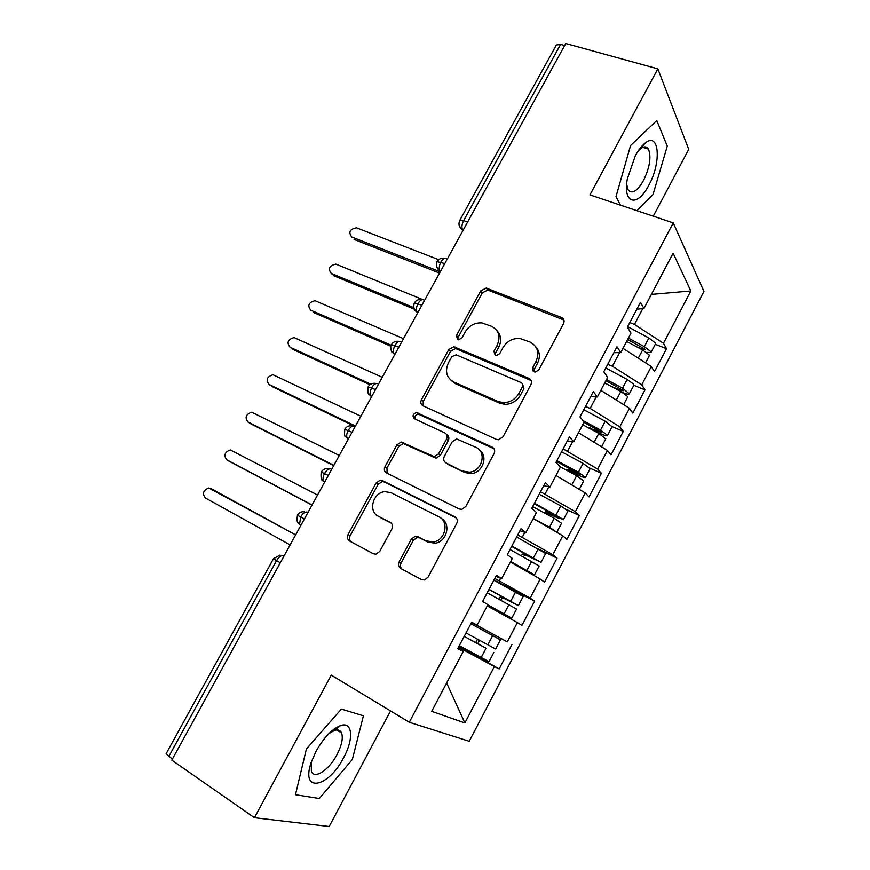 <?xml version="1.0" encoding="UTF-8"?>
<svg xmlns="http://www.w3.org/2000/svg" width="870" height="870" viewBox="0 0 870 870"><rect width="100%" height="100%" fill="white"/><g stroke="black" fill="none" stroke-linecap="round" stroke-linejoin="round"><path stroke-width="1.3" d="M534.093 371.827L535.137 372.066L538.726 370L563.532 323.575C564.673 320.834 564.021 318.822 561.563 317.55L486.232 288.057L480.729 290.885L456.424 335.515L457.598 339.637L458.425 339.855L461.992 337.854L465.156 332.035C469.202 325.51 474.813 322.465 482.013 322.911L491.463 326.272C498.934 330.328 500.826 336.679 497.14 345.336L493.953 351.241L495.204 355.46L496.128 355.689L499.717 353.655L502.903 347.739C506.905 341.203 512.56 338.115 519.879 338.474L529.917 341.986C537.66 346.162 539.683 352.665 535.985 361.496L532.766 367.51C531.951 369.445 532.396 370.881 534.093 371.827M338.354 730.974L338.55 730.126M339.224 726.624L339.311 726.058M644.083 146.965L644.05 147.726M399.156 561.792C397.927 564.663 398.471 566.881 400.776 568.48L421.439 579.55L424.484 579.953L428.018 577.191L456.717 523.479C457.924 520.608 457.348 518.411 454.956 516.867L382.398 480.566L380.223 480.164L376.134 482.959L348.054 534.528C346.836 537.312 347.326 539.465 349.522 540.988L373.36 553.777L376.058 554.19L379.733 551.428L391.892 528.938C393.109 526.111 392.587 523.947 390.315 522.435L378.374 516.247C367.749 511.429 373.034 492.235 385.062 491.648L391.13 492.735L438.85 516.78C449.54 521.434 445.451 540.466 433.358 541.956L425.93 540.868L417.861 536.692L415.175 536.279L411.379 539.074L399.156 561.792L401.124 562.955C400.004 565.413 400.33 567.49 402.092 569.187M653.261 216.184L688.736 149.368L657.84 68.85L565.761 43.5L171.814 760.13L254.442 817.724L329.197 826.5L390.554 710.942M657.84 68.85L589.947 194.891L673.239 222.905L409.302 722.274L331.263 675.12L254.442 817.724M496.4 439.383L498.466 439.774L503.001 436.86L530.907 384.627C532.081 381.843 531.439 379.777 529.014 378.417L453.814 346.717L448.768 349.566L421.439 399.765C420.264 402.462 420.808 404.485 423.048 405.833L496.4 439.383M494.073 453.574L465.776 506.536L461.774 509.385L459.186 508.972L386.53 472.954C384.312 471.518 383.8 469.43 384.997 466.69L396.883 444.853L401.233 442.025L434.26 456.685L438.578 453.825L446.495 439.154C447.68 436.381 447.115 434.304 444.809 432.901L414.512 418.807C412.065 416.045 412.761 413.957 416.578 412.543L492.246 447.158C494.649 448.605 495.258 450.747 494.073 453.574M673.239 222.905L703.95 291.417L469.234 741.283L409.302 722.274M651.38 294.419L690.834 290.971L673.108 253.192L643.941 308.535L640.45 302.325L627.346 327.163L630.978 333.134L620.745 352.557L616.993 346.771L603.769 371.838L607.673 377.373L597.342 396.97L593.329 391.63L579.986 416.926L584.151 422.015L573.732 441.775L569.448 436.892L555.973 462.427L560.41 467.049L549.905 487.004L545.349 482.578L531.755 508.341L536.464 512.506L525.861 532.636L521.021 528.677L507.297 554.679L512.299 558.377L501.588 578.691L496.465 575.211L482.622 601.453L487.907 604.661L477.097 625.171L471.692 622.17L457.718 648.661L463.286 651.38L457.979 648.15M690.834 290.971L663.473 343.28L634.437 324.412L629.739 322.618M655.273 344.313L666.507 348.674L663.473 343.28M666.507 348.674L654.468 371.707L651.315 366.52L641.723 384.855L612.393 366.237L607.728 364.356M633.795 385.301L644.975 389.869L641.723 384.855M644.975 389.869L632.849 413.098L629.467 408.291L619.788 426.789L590.154 408.421L585.51 406.442M612.132 426.626L623.268 431.411L619.788 426.789M623.268 431.411L611.034 454.836L607.423 450.421L597.668 469.071L563.118 448.898M590.056 468.201L601.387 473.313L597.668 469.071M601.387 473.313L589.044 496.922L585.195 492.909L575.353 511.723L540.52 491.713M566.979 509.722L579.311 515.562L575.353 511.723M579.311 515.562L566.87 539.378L562.781 535.768L552.852 554.734L517.737 534.898M539.759 549.59L557.05 558.17L552.852 554.734M557.05 558.17L544.5 582.182L540.172 578.985L530.167 598.125L494.758 578.452M493.932 580.018L534.593 601.137L530.167 598.125M534.593 601.137L521.935 625.356L517.367 622.583L507.275 641.886L471.573 622.398M471.518 622.507L507.275 641.886M511.951 644.474L499.184 668.91L494.367 666.55L464.863 722.948L431.694 711.334L463.286 651.38M477.097 625.171L471.649 622.246M462.394 650.836L463.003 649.672L458.501 647.171M494.367 666.55L463.003 649.672M446.636 682.983L464.863 722.948M501.588 578.691L495.889 576.31M517.367 622.583L487.233 605.922M525.861 532.636L519.912 530.776M499.293 580.812L500.631 578.289M540.172 578.985L510.353 562.063M549.905 487.004L543.717 485.656M522.304 537.149L524.849 532.32M562.781 535.768L533.266 518.585M573.732 441.775L567.305 440.949M545.12 493.877L548.861 486.776M585.195 492.909L555.973 475.477M597.342 396.97L590.686 396.633M567.729 450.964L572.645 441.634M607.423 450.421L578.496 432.738M620.745 352.557L613.861 352.709M590.154 408.421L596.222 396.905M629.467 408.291L600.833 390.358M564.652 45.512L560.595 44.392L463.645 220.61L467.603 222.057M459.838 220.262L556.343 45.001L560.595 44.392M643.941 308.535L636.84 309.176M612.393 366.237L619.592 352.578M651.315 366.52L622.963 348.348M172.369 759.118L166.126 753.703L273.452 558.768L276.551 560.639L168.736 756.596M636.981 210.714L653.022 194.478L667.268 146.127L656.763 120.528L630.565 145.54L616.014 196.566L620.408 205.146L616.014 196.566L630.565 145.54L656.763 120.528L667.268 146.127L653.022 194.478L636.981 210.714M363.421 715.803L341.355 709.093L306.403 748.961L295.463 794.734L319.312 798.508L352.339 759.477L363.421 715.803L352.339 759.477L319.312 798.508L295.463 794.734L306.403 748.961L341.355 709.093L363.421 715.803M634.437 324.412L642.745 308.643M444.787 263.567L437.077 261.62C434.717 268.123 440.492 271.407 439.894 270.744L440.448 271.451M458.881 646.453L499.184 668.91M421.896 305.207L414.294 302.988C412.184 310.59 417.524 312.123 417.013 312.058L417.687 312.863M398.797 347.217L391.315 344.716M375.503 389.586L368.151 386.791C367.814 392.413 368.119 394.936 369.076 394.36L371.577 396.742M352.013 432.314L344.781 429.225C344.324 434.587 344.585 437.066 345.564 436.653L348.217 439.219M328.327 475.422L321.215 472.029C320.628 477.945 321.378 480.925 323.499 480.969L324.673 482.067M304.424 518.901L297.442 515.203C298.965 512.767 301.205 511.571 304.174 511.625M533.952 371.762L534.267 369.304L537.475 363.312C540.444 357.048 539.9 351.556 535.811 346.825M496.944 330.687C501.174 335.309 501.772 340.801 498.738 347.184L495.552 353.068L495.237 355.471M563.923 320.04L487.831 290.047L482.339 292.864L458.12 337.364L457.783 339.713M531.157 380.516L455.521 348.533L450.497 351.371L423.266 401.407L423.157 405.888M522.381 386.922C523.196 384.975 522.761 383.529 521.065 382.572L456.195 354.829L451.791 356.613L448.441 362.779C444.7 371.349 446.495 377.765 453.792 382.028L497.988 401.483L503.534 402.669C510.244 402.44 515.388 399.308 518.966 393.294L522.381 386.922L523.914 388.662L522.674 384.355M451.03 380.342L455.521 383.735L453.792 382.028M523.914 388.662L520.521 395.013C516.943 401.016 511.821 404.126 505.133 404.354L499.608 403.169L455.521 383.735M446.484 434.38L446.582 434.467C448.887 435.859 449.453 437.947 448.267 440.698L440.383 455.325L436.077 458.175L403.125 443.548L398.797 446.364L386.954 468.125L387.139 473.258M494.073 448.8L418.426 414.153C415.621 414.729 414.501 416.36 415.055 419.068M463.112 471.083L469.234 472.16C482.034 471.714 487.254 451.867 475.846 447.332L456.641 438.937L452.182 441.808L444.255 456.532C443.058 459.316 443.624 461.426 445.951 462.873L464.852 472.54L470.964 473.628C482.567 473.215 488.668 456 479.413 449.975M464.852 472.54L447.735 464.352M441.21 518.379C451.334 523.435 446.973 541.738 435.217 543.184L427.812 542.097L419.764 537.932L417.089 537.519L413.304 540.303L401.124 562.955M391.391 523.24L380.375 517.541M456.358 517.998L384.366 481.958L382.202 481.567L378.124 484.351L350.153 535.746C349.044 538.138 349.327 540.15 351.001 541.782M627.651 339.452L645.322 349.403L643.147 349.468L637.721 347.347M655.436 343.987L655.306 342.9L648.889 337.984L627.629 326.62M628.357 338.115L644.344 346.651L650.782 351.545L650.988 352.491L646.54 352.415M626.617 341.421L642.604 349.968L649.053 354.84L649.194 355.906M438.687 259.695L356.515 227.809C349.751 229.125 348.174 232.192 351.784 236.999L351.958 237.184M351.784 236.999L440.253 271.81M354.046 239.402L439.546 273.104M605.901 380.734L623.659 390.695L621.55 390.619L611.588 386.574M633.849 385.192L633.664 384.214L627.139 379.429L605.803 367.999M606.51 379.581L622.55 388.172L629.347 393.784C628.836 394.534 626.726 394.175 623.018 392.696L622.55 392.511M604.759 382.909L620.799 391.511L627.346 396.263L627.553 397.209M422.689 299.595L335.863 264.121C329.262 265.6 327.762 268.71 331.339 273.452L331.785 273.876M331.339 273.452L413.75 307.61M333.688 275.725L414.359 309.209M583.966 422.363L601.822 432.325L588.783 428.018M612.078 426.746L605.205 421.221L583.781 409.716M582.987 420.591L600.572 430.052L607.532 435.435C607.086 436.055 605.02 435.587 601.344 434.032L594.199 430.933M582.704 424.756L598.799 433.412L605.737 438.871M403.495 338.68L315.06 300.715C308.632 302.358 307.197 305.511 310.753 310.177L311.503 310.84M599.31 445.462L593.405 441.851M310.753 310.177L391.087 345.205M313.178 312.33L390.771 346.206M556.495 461.448L579.801 474.302L568.371 469.648L566.25 470.072M590.132 468.658L583.074 463.373L561.585 451.791M556.898 460.676L578.409 472.279L585.532 477.434C585.151 477.913 583.139 477.336 579.474 475.705L569.317 471.268L567.621 469.495M560.16 466.788L576.625 475.672L583.726 480.871M578.811 489.092L564.673 480.664M382.256 377.308L294.103 337.582C287.85 339.376 286.48 342.573 290.004 347.173L291.113 348.076M568.686 471.388L569.317 471.268M290.004 347.173L370.761 384.192M292.516 349.207L369.946 384.725M534.169 503.763L557.583 516.649L546.284 511.658L543.761 512.604M567.99 510.918L560.769 505.894L539.193 494.236M534.474 503.186L562.933 519.205L557.431 517.737L547.187 513.104L545.392 511.495M551.025 528.916L546.86 526.502M532.668 506.601L554.255 518.281L561.531 523.24M556.702 532.222L549.535 527.285L533.31 518.498M360.854 416.241L273.006 374.752C266.927 376.688 265.622 379.918 269.091 384.453L270.624 385.573M545.871 513.746L547.187 513.104M269.091 384.453L355.482 426.017M271.69 386.356L354.079 426.017M648.792 185.256C661.526 162.69 659.482 131.337 645.225 142.995C641.788 145.66 638.471 149.923 635.285 155.806L627.324 178.905C622.594 204.232 637.525 207.582 648.792 185.256M626.65 184.342L628.129 189.845C632.066 194.445 637.188 191.367 643.474 180.601C649.814 167.323 651.467 156.817 648.422 149.085C646.638 146.323 644.05 146.182 640.657 148.65L638.156 150.978M643.963 146.986L643.941 147.693M343.704 757.498C354.025 738.76 352.589 721.154 340.485 725.613C331.938 729.06 323.803 737.586 316.071 751.18L311.123 762.62C300.433 793.614 328.588 787.731 343.704 757.498M311.242 762.25L311.373 771.266C314.331 779.824 329.154 769.896 337.027 754.551C341.758 745.296 343.28 738.119 341.595 733.018C340.344 730.191 337.973 729.321 334.471 730.419L328.838 733.66M339.159 726.113L339.072 726.744M338.43 730.093L338.245 730.909M511.647 546.436L535.18 559.345L524.001 554.016L522.979 553.853L521.271 555.615M545.664 553.537L516.617 537.029M511.843 546.066L540.509 562.009L522.979 553.853M521.521 568.404L528.655 571.797L510.483 561.813M510.027 549.514L539.15 565.968M528.601 572.416L533.962 574.494L510.646 561.498M339.289 455.478L251.745 412.206C245.84 414.272 244.6 417.546 248.026 422.015L250.016 423.32M523.251 556.68L524.871 555.288M456.087 517.704L454.956 516.867M248.026 422.015L333.873 465.33M250.712 423.788L333.688 465.667M488.94 589.479L512.778 602.551L501.533 596.733L500.391 596.57L498.88 599.136M489.027 589.305L518.4 605.574L523.153 596.494L493.834 580.192M518.4 605.574L500.391 596.57M487.591 605.259L506.199 615.101L487.733 604.987M487.2 592.785L516.584 609.043L511.821 618.135L487.798 604.867M487.526 605.379L511.821 618.135M317.55 495.019L230.332 449.942C224.601 452.139 223.427 455.445 226.809 459.871L229.288 461.328M500.826 600.202L502.381 597.842M226.809 459.871L312.091 504.959M229.582 461.502L312.015 505.089M466.015 632.925L495.639 649.02L500.435 639.874L470.866 623.736M464.188 636.383L486.254 648.411M464.167 636.438L479.142 644.365C477.804 642.973 477.989 641.766 479.718 640.755L480.294 640.711M493.812 652.522L488.994 661.7L459.306 645.649M210.779 488.451L295.648 534.865L208.778 487.983C203.21 490.288 202.09 493.627 205.418 498.01L290.123 544.903M478.282 639.624L477.619 639.657C475.89 640.668 475.694 641.875 477.043 643.278L486.276 648.367M463.221 230.028L462.579 229.789C459.077 227.331 458.142 224.199 459.773 220.393L463.645 220.61C461.796 224.373 461.448 227.44 462.579 229.789L463.025 230.387M280.314 562.76L276.551 560.639C278.965 556.746 281.304 555.114 283.576 555.745L284.022 555.995M463.166 230.126L459.458 226.243M440.666 271.048L439.894 270.744C438.817 268.536 439.143 265.633 440.851 262.033C443.08 258.455 445.059 257.4 446.788 258.879L447.256 259.064M440.579 271.222L436.947 267.46M417.915 312.439L417.013 312.058C415.98 309.916 416.306 307.088 417.981 303.597C420.232 299.976 422.265 298.856 424.071 300.215L424.527 300.411M417.796 312.667L414.272 309.035M394.969 354.188L393.936 353.731C392.946 351.654 393.283 348.913 394.915 345.521C397.188 341.866 399.265 340.648 401.146 341.899L401.614 342.106M371.816 396.307L370.653 395.774C369.717 393.751 370.054 391.098 371.642 387.813C373.948 384.105 376.079 382.811 378.037 383.942L378.493 384.148M371.642 396.622L368.369 393.349M348.446 438.806L347.173 438.186C346.293 436.218 346.619 433.651 348.185 430.454C350.512 426.702 352.687 425.332 354.721 426.344L355.178 426.561M348.272 439.143L345.162 436.087M324.88 481.675L323.499 480.969C322.65 479.065 322.987 476.564 324.51 473.476C326.87 469.68 329.099 468.223 331.209 469.104L331.666 469.332M324.695 482.023L321.769 479.218M301.107 524.936L299.606 524.121L300.639 516.867C303.021 513.017 305.305 511.473 307.501 512.234L307.947 512.473M391.413 351.001L394.349 354.264L392.305 352.306C391.543 353.394 389.836 344.901 391.326 344.705M298.192 522.74L299.606 524.121C299.432 522.348 296.05 525.317 297.442 515.203M537.475 363.312L535.985 361.496M495.552 353.068L493.953 351.241M498.738 347.184L497.14 345.336M458.12 337.364L456.424 335.515M482.339 292.864L480.729 290.885M488.603 290.265L487.004 288.274M562.955 319.507L561.563 317.55M534.267 369.304L532.766 367.51M423.266 401.407L421.439 399.765M450.497 351.371L448.768 349.566M456.75 348.837L455.043 347.021M530.526 380.19L529.014 378.417M499.608 403.169L497.988 401.483M520.521 395.013L518.966 393.294M386.954 468.125L384.997 466.69M398.797 446.364L396.883 444.853M405.05 443.928L403.147 442.417M433.989 457.783L432.172 456.293M440.383 455.325L438.578 453.825M448.267 440.698L446.495 439.154M419.623 414.414L417.785 412.804M493.888 448.713L492.246 447.158M413.304 540.303L411.379 539.074M419.764 537.932L417.861 536.692M427.812 542.097L425.93 540.868M390.956 522.848L390.315 522.435M350.153 535.746L348.054 534.528M378.124 484.351L376.134 482.959M384.366 481.958L382.398 480.566M642.604 349.968L638.297 358.168M643.843 348.141L643.147 349.468M648.889 337.984L644.344 346.651M620.799 391.511L616.308 400.059M622.148 389.477L621.55 390.619M627.139 379.429L622.55 388.172M590.284 427.996L591.524 429.497M598.799 433.412L594.166 442.254M600.278 431.15L599.778 432.107M605.205 421.221L600.572 430.052M568.371 469.648L570.067 471.42M576.625 475.672L571.949 484.59M578.213 473.182L577.811 473.943M583.074 463.373L578.409 472.279M546.284 511.658L548.067 513.267M554.255 518.281L549.535 527.285M555.973 515.573L555.669 516.138M560.769 505.894L556.05 514.866M524.001 554.016L525.893 555.451M531.7 561.27L526.937 570.339M538.258 548.763L533.506 557.811M501.533 596.733L503.523 598.005M508.95 604.617L504.143 613.763M515.562 592.002L510.777 601.137M479.142 644.365L477.043 643.278M485.993 648.346L481.153 657.579M492.67 635.622L487.842 644.833M444.7 258.259C441.427 257.759 438.904 258.836 437.142 261.5M422.07 299.661C418.72 299.095 416.154 300.172 414.348 302.89M399.243 341.421C395.839 340.79 393.207 341.856 391.369 344.629M375.862 383.431C372.523 382.92 369.967 384.018 368.184 386.726M352.143 425.778C348.935 425.441 346.488 426.572 344.814 429.182M328.251 468.506C325.162 468.321 322.824 469.495 321.226 472.008M279.922 555.114L273.463 558.757M487.831 290.047L486.232 288.057M455.521 348.533L453.814 346.717M505.133 404.354L503.534 402.669M403.125 443.548L401.233 442.025M436.077 458.175L434.26 456.685M418.426 414.153L416.578 412.543M470.964 473.628L469.234 472.16M417.089 537.519L415.175 536.279M435.217 543.184L433.358 541.956M382.202 481.567L380.223 480.164M655.501 343.857L650.988 352.491M649.259 355.776L645.562 362.833M633.904 385.084L629.347 393.784M627.607 397.101L623.659 404.659M612.132 426.659L607.532 435.435M605.781 438.784L601.561 446.832M590.665 429.04L589.686 427.855M590.164 468.582L585.532 477.434M583.759 480.805L579.268 489.375M568.023 510.864L563.347 519.781M561.563 523.185L556.876 532.135M640.657 148.65L645.225 142.995M642.832 147.345L648.422 149.085M334.471 730.419L340.485 725.613M336.723 729.952L341.595 733.018M545.686 553.494L540.966 562.498M539.172 565.935L534.441 574.95M479.718 640.755L477.619 639.657"/></g></svg>
